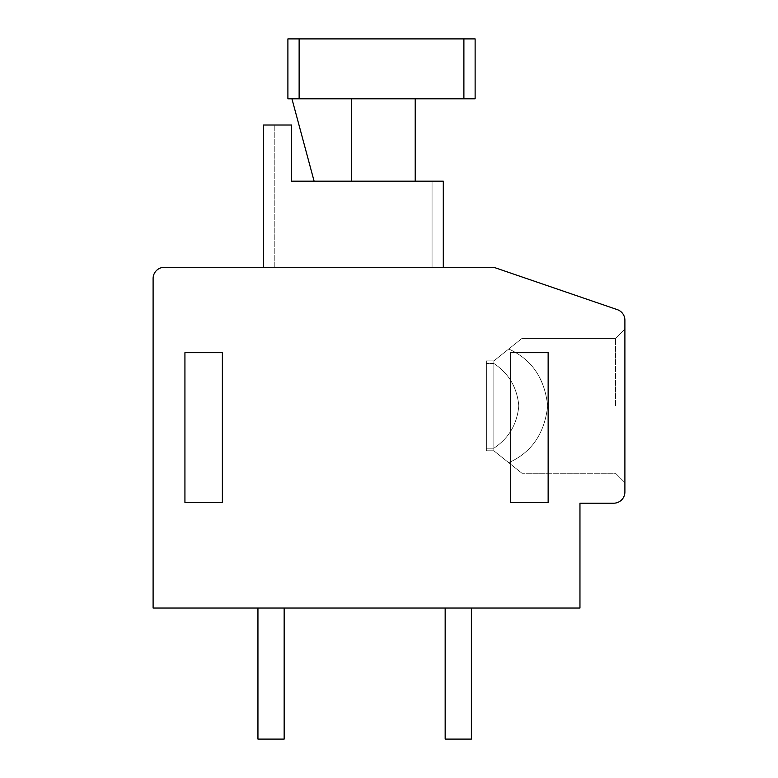 <?xml version="1.0" encoding="UTF-8"?>
<svg xmlns="http://www.w3.org/2000/svg" width="778" height="778" viewBox="0 0 778 778"><rect width="100%" height="100%" fill="white"/><g stroke="black" fill="none" stroke-linecap="round" stroke-linejoin="round"><path stroke-width="0.58" stroke-dasharray="3.89 2.92" d="M617.304 309.634A11.232 11.232 0 0 1 624.899 320.264L624.899 491.968A11.232 11.232 0 0 1 613.667 503.201L579.96 503.201L579.96 608.046L153.101 608.046L153.101 278.543A11.232 11.232 0 0 1 164.333 267.311L493.845 267.311L617.304 309.634M624.899 405.853L624.899 482.613L624.899 405.853M284.155 608.046L257.946 608.046L284.155 608.046L257.946 608.046L284.155 608.046L257.946 608.046L284.155 608.046L257.946 608.046L284.155 608.046L257.946 608.046L284.155 608.046L257.946 608.046L284.155 608.046L284.155 739.1L257.946 739.1L284.155 739.1L257.946 739.1L284.155 739.1L257.946 739.1L284.155 739.1L257.946 739.1L284.155 739.1L257.946 739.1L284.155 739.1L284.155 608.046L284.155 739.1L284.155 608.046L284.155 739.1L284.155 608.046L284.155 739.1L284.155 608.046L284.155 739.1L284.155 608.046L284.155 739.1L257.946 739.1L257.946 608.046M471.38 608.046L471.38 739.1L471.38 608.046L445.162 608.046L471.38 608.046L445.162 608.046L471.38 608.046L445.162 608.046L471.38 608.046L445.162 608.046L471.38 608.046L445.162 608.046L471.38 608.046L445.162 608.046L471.38 608.046L471.38 739.1L445.162 739.1L471.38 739.1L445.162 739.1L471.38 739.1L445.162 739.1L471.38 739.1L445.162 739.1L471.38 739.1L445.162 739.1L471.38 739.1L471.38 608.046L471.38 739.1L471.38 608.046L471.38 739.1L471.38 608.046L471.38 739.1L471.38 608.046L471.38 739.1L445.162 739.1L445.162 608.046M443.295 267.311L443.295 181.186L291.643 181.186L443.295 181.186L432.062 181.186L443.295 181.186L443.295 267.311L443.295 181.186L291.643 181.186L443.295 181.186L432.062 181.186L432.062 267.311L443.295 267.311L443.295 181.186L443.295 267.311L443.295 181.186L291.643 181.186L291.643 125.025L263.567 125.025L263.567 267.311L443.295 267.311L443.295 181.186L443.295 267.311L443.295 181.186L291.643 181.186L291.643 125.025L263.567 125.025L263.567 267.311L443.295 267.311L443.295 181.186L291.643 181.186L291.643 125.025L263.567 125.025L263.567 267.311L443.295 267.311L263.567 267.311L443.295 267.311L263.567 267.311L443.295 267.311L263.567 267.311L443.295 267.311L263.567 267.311L432.062 267.311L432.062 181.186L291.643 181.186L291.643 125.025L263.567 125.025L263.567 267.311L443.295 267.311L443.295 181.186L291.643 181.186L291.643 125.025L263.567 125.025L263.567 267.311L263.567 125.025L263.567 267.311L263.567 125.025L291.643 125.025L263.567 125.025L263.567 267.311L263.567 125.025L291.643 125.025L263.567 125.025L291.643 125.025L263.567 125.025L263.567 267.311M184.931 352.677L184.931 502.452L222.372 502.452L222.372 352.677L184.931 352.677M510.689 352.677L510.689 502.452L548.14 502.452L548.14 352.677L510.689 352.677M351.559 181.186L415.209 181.186L415.209 98.806L415.209 181.186L351.559 181.186L415.209 181.186L415.209 98.806L415.209 181.186L351.559 181.186L415.209 181.186L415.209 98.806L415.209 181.186L351.559 181.186L415.209 181.186L415.209 98.806L415.209 181.186L351.559 181.186L415.209 181.186L415.209 98.806L415.209 181.186L314.108 181.186L351.559 181.186L351.559 98.806L351.559 181.186L351.559 98.806L291.935 98.806L351.559 98.806L351.559 181.186L314.108 181.186L291.935 98.806L351.559 98.806L291.935 98.806L314.108 181.186L351.559 181.186L351.559 98.806L351.559 181.186L351.559 98.806L291.935 98.806L351.559 98.806L351.559 181.186L351.559 98.806L291.935 98.806L314.108 181.186L291.935 98.806L351.559 98.806L351.559 181.186L314.108 181.186L351.559 181.186L351.559 98.806L291.935 98.806L314.108 181.186L291.935 98.806L351.559 98.806L351.559 181.186L351.559 98.806L291.935 98.806L314.108 181.186L351.559 181.186L351.559 98.806L415.209 98.806L351.559 98.806L415.209 98.806L351.559 98.806L415.209 98.806L351.559 98.806L351.559 181.186L314.108 181.186L291.935 98.806L415.209 98.806L351.559 98.806L351.559 181.186L351.559 98.806L351.559 181.186L314.108 181.186L351.559 181.186L351.559 98.806L415.209 98.806L351.559 98.806L351.559 181.186L314.108 181.186L291.935 98.806L314.108 181.186L351.559 181.186L351.559 98.806L415.209 98.806L351.559 98.806L351.559 181.186L351.559 98.806M463.892 98.806L475.125 98.806L475.125 38.9L475.125 98.806L287.899 98.806L287.899 38.9L299.131 38.9L299.131 98.806L475.125 98.806L475.125 38.9L287.899 38.9L287.899 98.806L287.899 38.9L299.131 38.9L299.131 98.806L463.892 98.806L463.892 38.9L475.125 38.9L287.899 38.9L287.899 98.806L463.892 98.806L463.892 38.9L299.131 38.9L299.131 98.806L287.899 98.806L475.125 98.806L463.892 98.806L463.892 38.9L475.125 38.9L287.899 38.9L287.899 98.806L475.125 98.806L475.125 38.9L287.899 38.9L299.131 38.9L299.131 98.806L463.892 98.806L463.892 38.9L299.131 38.9L299.131 98.806L287.899 98.806L287.899 38.9L287.899 98.806L475.125 98.806L475.125 38.9L287.899 38.9L475.125 38.9L287.899 38.9L287.899 98.806L287.899 38.9L475.125 38.9L475.125 98.806L463.892 98.806L463.892 38.9L475.125 38.9L475.125 98.806L287.899 98.806L475.125 98.806L475.125 38.9L475.125 98.806L299.131 98.806M291.643 181.186L291.643 125.025L291.643 181.186M314.108 181.186L291.935 98.806M415.209 181.186L415.209 98.806M287.899 38.9L287.899 98.806L287.899 38.9M475.125 98.806L475.125 38.9L475.125 98.806M463.892 38.9L299.131 38.9M615.534 405.853L615.534 338.449L615.534 405.853M547.673 405.853C544.658 378.244 531.675 359.3 508.715 349.021L521.941 338.44L615.534 338.449L624.899 329.094L615.534 338.449L624.899 329.094L615.534 338.449L624.899 329.094L615.534 338.449L521.941 338.449L615.534 338.449L521.941 338.449L615.534 338.449L521.941 338.449L493.845 360.914L486.357 360.914L486.357 450.783L486.357 360.914L486.357 450.783L486.357 360.914L486.357 450.783L486.357 360.914L486.357 450.783L486.357 360.914L486.357 450.783L486.357 360.914L486.357 450.783L486.357 360.914L493.845 360.914L508.715 349.021L493.845 360.914L486.357 360.914L493.845 360.914L521.941 338.44L493.845 360.914L486.357 360.914L493.845 360.914L508.715 349.021L493.845 360.914L486.357 360.914L493.845 360.914L521.941 338.44L493.845 360.914L486.357 360.914L493.845 360.914L508.715 349.021L493.845 360.914L486.357 360.914L493.845 360.914L508.715 349.021C531.675 359.3 544.658 378.244 547.673 405.853C544.658 378.244 531.675 359.3 508.715 349.021C531.675 359.3 544.658 378.244 547.673 405.853C544.658 378.244 531.675 359.3 508.715 349.021C531.675 359.3 544.658 378.244 547.673 405.853C544.658 433.453 531.675 452.397 508.715 462.677C531.675 452.397 544.658 433.453 547.673 405.853C544.658 433.453 531.675 452.397 508.715 462.677C531.675 452.397 544.658 433.453 547.673 405.853C544.658 433.453 531.675 452.397 508.715 462.677C531.675 452.397 544.658 433.453 547.673 405.853M493.845 363.491C508.783 373.372 517.098 387.493 518.809 405.853C517.098 424.204 508.783 438.325 493.845 448.216L486.357 448.216L493.845 448.216L486.357 448.216L493.845 448.216L486.357 448.216L493.845 448.216L493.845 363.491L486.357 363.491L493.845 363.491C508.783 373.372 517.098 387.493 518.809 405.853C517.098 424.204 508.783 438.325 493.845 448.216L493.845 363.491C508.783 373.372 517.098 387.493 518.809 405.853C517.098 424.204 508.783 438.325 493.845 448.216L493.845 363.491L486.357 363.491L493.845 363.491C508.783 373.372 517.098 387.493 518.809 405.853C517.098 424.204 508.783 438.325 493.845 448.216L493.845 363.491C508.783 373.372 517.098 387.493 518.809 405.853C517.098 424.204 508.783 438.325 493.845 448.216L493.845 363.491L486.357 363.491L493.845 363.491C508.783 373.372 517.098 387.493 518.809 405.853C517.098 424.204 508.783 438.325 493.845 448.216L493.845 363.491M493.845 450.783L493.845 360.914L493.845 450.783L508.715 462.677L493.845 450.783L486.357 450.783L493.845 450.783L521.941 473.267L493.845 450.783L486.357 450.783L493.845 450.783L493.845 360.914L493.845 450.783L508.715 462.677L493.845 450.783L486.357 450.783L493.845 450.783L521.941 473.267L493.845 450.783L486.357 450.783L493.845 450.783L493.845 360.914L493.845 450.783L508.715 462.677L493.845 450.783L486.357 450.783L493.845 450.783L521.941 473.267L493.845 450.783L486.357 450.783L493.845 450.783M274.799 267.311L274.799 125.025L274.799 267.311M432.062 181.186L432.062 267.311L432.062 181.186M615.534 473.248L624.899 482.613L615.534 473.248L624.899 482.613L615.534 473.248L624.899 482.613L615.534 473.248L521.941 473.248L615.534 473.248"/><path stroke-width="1.17" d="M624.899 320.264A11.232 11.232 0 0 0 617.304 309.634L493.845 267.311L164.333 267.311A11.232 11.232 0 0 0 153.101 278.543L153.101 608.046L579.96 608.046L579.96 503.201L613.667 503.201A11.232 11.232 0 0 0 624.899 491.968L624.899 320.264M184.931 352.677L184.931 502.452L222.372 502.452L222.372 352.677L184.931 352.677M510.689 352.677L510.689 502.452L548.14 502.452L548.14 352.677L510.689 352.677M443.295 267.311L443.295 181.186L291.643 181.186L291.643 125.025L263.567 125.025L263.567 267.311M299.131 98.806L287.899 98.806L287.899 38.9L299.131 38.9L299.131 98.806L463.892 98.806L463.892 38.9L475.125 38.9L475.125 98.806L463.892 98.806M314.108 181.186L291.935 98.806M351.559 181.186L351.559 98.806M415.209 181.186L415.209 98.806M463.892 38.9L299.131 38.9M284.155 608.046L284.155 739.1L257.946 739.1L257.946 608.046M471.38 608.046L471.38 739.1L445.162 739.1L445.162 608.046"/></g></svg>
